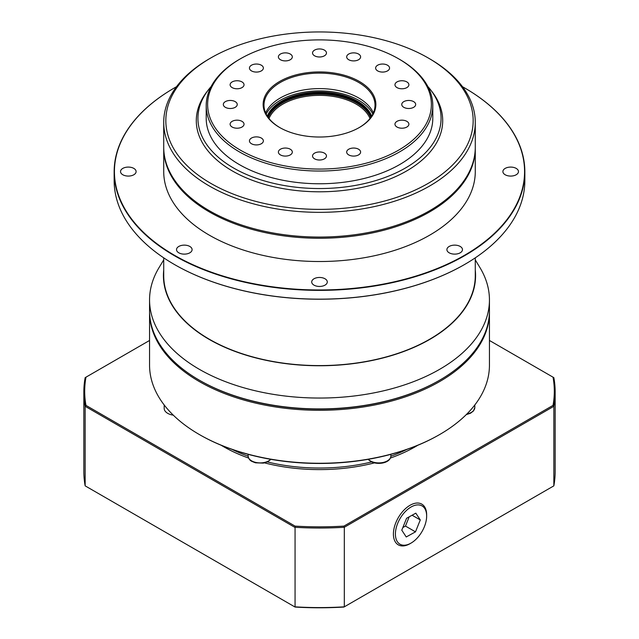 <?xml version="1.0" encoding="UTF-8"?>
<svg xmlns="http://www.w3.org/2000/svg" width="639" height="639" viewBox="0 0 639 639"><rect width="100%" height="100%" fill="white"/><g stroke="black" fill="none" stroke-linecap="round" stroke-linejoin="round"><path stroke-width="0.96" d="M411.029 507.023A22.093 12.756 120 0 0 395.405 534.084A22.093 12.756 120 0 0 411.029 543.102L410.03 543.685A23.507 13.571 -60 0 1 398.273 544.843A23.507 13.571 -60 0 1 394.67 526.009A23.507 13.571 -60 0 1 410.03 505.289A23.507 13.571 -60 0 1 421.78 504.123A23.507 13.571 -60 0 1 426.652 514.89L426.652 516.048A22.093 12.756 120 0 0 411.029 507.023M410.03 543.685L411.029 543.102A22.093 12.756 120 0 0 426.652 516.048M406.572 518.277L401.779 530.178L406.236 536.968L415.486 531.856L420.278 519.946L415.821 513.165L406.572 518.277M415.486 531.856L405.469 526.073L409.192 516.831M402.85 527.518L405.469 526.073M420.278 519.946L412.091 515.226M279.642 127.488L279.642 127.488A56.368 32.541 180 0 1 279.642 81.465A56.368 32.541 180 0 1 359.358 81.465A56.368 32.541 180 0 1 359.358 127.488A56.368 32.541 180 0 1 279.642 127.488M359.054 127.656A55.513 32.054 0 0 0 375.013 105.171A55.513 32.054 0 0 0 358.759 82.503A55.513 32.054 0 0 0 298.253 75.554A55.513 32.054 0 0 0 263.987 105.171A55.513 32.054 0 0 0 279.946 127.656M268.268 117.512A52.686 30.416 180 0 1 305.186 95.323A52.686 30.416 180 0 1 356.754 103.087A52.686 30.416 180 0 1 370.732 117.512M369.981 118.503A51.831 29.929 0 0 0 356.155 104.125A51.831 29.929 0 0 0 305.258 96.513A51.831 29.929 0 0 0 269.019 118.503M267.31 116.098A53.532 30.904 180 0 1 304.683 93.278A53.532 30.904 180 0 1 357.353 101.122A53.532 30.904 180 0 1 371.69 116.098M370.971 117.177A52.686 30.416 0 0 0 356.754 102.16A52.686 30.416 0 0 0 304.675 94.484A52.686 30.416 0 0 0 268.029 117.177M358.759 100.315A55.513 32.054 0 0 0 266.167 114.069A55.513 32.054 0 0 1 358.759 100.315A55.513 32.054 0 0 1 372.833 114.069A55.513 32.054 0 0 0 358.759 100.315M240.392 150.149A111.881 64.595 0 0 0 398.608 150.149A111.881 64.595 0 0 0 398.608 58.804L399.615 59.379A113.295 65.41 180 0 1 432.795 105.635A113.295 65.41 180 0 1 362.856 166.06A113.295 65.41 180 0 1 239.385 151.882A113.295 65.41 180 0 1 206.205 105.635A113.295 65.41 180 0 1 239.385 59.379L240.392 58.804A111.881 64.595 0 0 0 240.392 150.149M406.851 121.346A6.965 4.018 0 0 0 399.263 120.475A6.965 4.018 0 0 0 394.966 124.19A6.965 4.018 0 0 0 397.003 127.033A6.965 4.018 0 0 0 404.591 127.904A6.965 4.018 0 0 0 408.888 124.19A6.965 4.018 0 0 0 406.851 121.346M358.567 149.222A6.965 4.018 0 0 0 350.979 148.352A6.965 4.018 0 0 0 346.681 152.066A6.965 4.018 0 0 0 348.718 154.91A6.965 4.018 0 0 0 356.306 155.78A6.965 4.018 0 0 0 360.604 152.066A6.965 4.018 0 0 0 358.567 149.222M324.42 153.144A6.965 4.018 0 0 0 316.832 152.274A6.965 4.018 0 0 0 312.535 155.988A6.965 4.018 0 0 0 314.58 158.831A6.965 4.018 0 0 0 322.168 159.702A6.965 4.018 0 0 0 326.465 155.988A6.965 4.018 0 0 0 324.42 153.144M290.282 149.222A6.965 4.018 0 0 0 282.694 148.352A6.965 4.018 0 0 0 278.396 152.066A6.965 4.018 0 0 0 280.433 154.91A6.965 4.018 0 0 0 288.021 155.78A6.965 4.018 0 0 0 292.319 152.066A6.965 4.018 0 0 0 290.282 149.222M261.335 138.056A6.965 4.018 0 0 0 253.747 137.185A6.965 4.018 0 0 0 249.45 140.899A6.965 4.018 0 0 0 251.486 143.743A6.965 4.018 0 0 0 259.075 144.614A6.965 4.018 0 0 0 263.372 140.899A6.965 4.018 0 0 0 261.335 138.056M241.997 121.346A6.965 4.018 0 0 0 234.409 120.475A6.965 4.018 0 0 0 230.112 124.19A6.965 4.018 0 0 0 232.149 127.033A6.965 4.018 0 0 0 239.737 127.904A6.965 4.018 0 0 0 244.034 124.19A6.965 4.018 0 0 0 241.997 121.346M235.2 101.633A6.965 4.018 0 0 0 227.612 100.762A6.965 4.018 0 0 0 223.315 104.477A6.965 4.018 0 0 0 225.359 107.32A6.965 4.018 0 0 0 232.947 108.191A6.965 4.018 0 0 0 237.245 104.477A6.965 4.018 0 0 0 235.2 101.633M413.641 101.633A6.965 4.018 0 0 0 406.053 100.762A6.965 4.018 0 0 0 401.755 104.477A6.965 4.018 0 0 0 403.8 107.32A6.965 4.018 0 0 0 411.388 108.191A6.965 4.018 0 0 0 415.685 104.477A6.965 4.018 0 0 0 413.641 101.633M406.851 81.92A6.965 4.018 0 0 0 399.263 81.049A6.965 4.018 0 0 0 394.966 84.763A6.965 4.018 0 0 0 397.003 87.607A6.965 4.018 0 0 0 404.591 88.478A6.965 4.018 0 0 0 408.888 84.763A6.965 4.018 0 0 0 406.851 81.92M387.514 65.21A6.965 4.018 0 0 0 379.925 64.339A6.965 4.018 0 0 0 375.628 68.053A6.965 4.018 0 0 0 377.665 70.897A6.965 4.018 0 0 0 385.253 71.768A6.965 4.018 0 0 0 389.55 68.053A6.965 4.018 0 0 0 387.514 65.21M358.567 54.043A6.965 4.018 0 0 0 350.979 53.173A6.965 4.018 0 0 0 346.681 56.887A6.965 4.018 0 0 0 348.718 59.731A6.965 4.018 0 0 0 356.306 60.601A6.965 4.018 0 0 0 360.604 56.887A6.965 4.018 0 0 0 358.567 54.043M324.42 50.122A6.965 4.018 0 0 0 316.832 49.251A6.965 4.018 0 0 0 312.535 52.965A6.965 4.018 0 0 0 314.58 55.809A6.965 4.018 0 0 0 322.168 56.679A6.965 4.018 0 0 0 326.465 52.965A6.965 4.018 0 0 0 324.42 50.122M290.282 54.043A6.965 4.018 0 0 0 282.694 53.173A6.965 4.018 0 0 0 278.396 56.887A6.965 4.018 0 0 0 280.433 59.731A6.965 4.018 0 0 0 288.021 60.601A6.965 4.018 0 0 0 292.319 56.887A6.965 4.018 0 0 0 290.282 54.043M261.335 65.21A6.965 4.018 0 0 0 253.747 64.339A6.965 4.018 0 0 0 249.45 68.053A6.965 4.018 0 0 0 251.486 70.897A6.965 4.018 0 0 0 259.075 71.768A6.965 4.018 0 0 0 263.372 68.053A6.965 4.018 0 0 0 261.335 65.21M241.997 81.92A6.965 4.018 0 0 0 234.409 81.049A6.965 4.018 0 0 0 230.112 84.763A6.965 4.018 0 0 0 232.149 87.607A6.965 4.018 0 0 0 239.737 88.478A6.965 4.018 0 0 0 244.034 84.763A6.965 4.018 0 0 0 241.997 81.92M206.205 105.635L206.205 118.351A113.295 65.41 0 0 0 239.385 164.606A113.295 65.41 0 0 0 362.856 178.784A113.295 65.41 0 0 0 432.795 118.351L432.795 105.635M211.15 86.513A121.57 70.186 0 0 0 208.522 89.7A121.57 70.186 0 0 0 233.539 167.985A121.57 70.186 0 0 0 388.44 176.164A121.57 70.186 0 0 0 430.478 89.7A121.57 70.186 0 0 0 427.85 86.513M208.522 89.7L207.028 91.625A123.207 71.137 0 0 0 232.38 170.964A123.207 71.137 0 0 0 389.367 179.255A123.207 71.137 0 0 0 431.972 91.625L430.478 89.7M399.615 59.379L398.608 58.804A111.881 64.595 0 0 0 240.392 58.804M267.869 116.937A52.686 30.416 180 0 1 304.292 93.853A52.686 30.416 180 0 1 356.754 101.465A52.686 30.416 180 0 1 371.131 116.937M373.368 112.919A55.513 32.054 0 0 0 358.759 97.999A55.513 32.054 0 0 0 304.659 89.779A55.513 32.054 0 0 0 265.632 112.919M373.304 231.526A155.509 89.787 180 0 1 373.256 231.542A155.509 89.787 180 0 1 265.744 231.542A155.509 89.787 180 0 1 265.696 231.526M163.72 122.4L163.72 147.122A155.78 89.939 0 0 0 209.344 210.718A155.78 89.939 0 0 0 265.648 231.518A155.78 89.939 0 0 0 373.352 231.518A155.78 89.939 0 0 0 475.28 147.122L475.28 122.4A155.78 89.939 180 0 1 379.119 205.494A155.78 89.939 180 0 1 209.344 185.997A155.78 89.939 180 0 1 163.72 122.4A155.78 89.939 180 0 1 209.344 58.804L210.846 57.933A153.656 88.709 0 0 0 210.846 183.393A153.656 88.709 0 0 0 428.154 183.393A153.656 88.709 0 0 0 428.154 57.933L429.656 58.804A155.78 89.939 180 0 1 475.28 122.4M149.558 299.931L149.558 310.802A169.942 98.118 0 0 0 199.328 380.181L199.935 380.524A169.095 97.623 0 0 0 199.935 380.524A169.095 97.623 0 0 0 439.065 380.524L439.672 380.181A169.942 98.118 0 0 0 489.442 310.802L489.442 299.931A169.942 98.118 180 0 1 384.534 390.581A169.942 98.118 180 0 1 199.336 369.31A169.942 98.118 180 0 1 149.558 299.931A169.942 98.118 180 0 1 159.063 267.581L163.72 259.881M199.935 380.524L199.328 380.181A169.942 98.118 0 0 0 199.336 380.181A169.942 98.118 0 0 0 439.672 380.181M505.177 174.759A7.788 4.497 180 0 1 502.893 171.579A7.788 4.497 180 0 1 507.701 167.426A7.788 4.497 180 0 1 516.192 168.4A7.788 4.497 180 0 1 518.477 171.579A7.788 4.497 180 0 1 513.668 175.733A7.788 4.497 180 0 1 505.177 174.759M449.185 252.812A7.788 4.497 180 0 1 446.901 249.633A7.788 4.497 180 0 1 451.709 245.472A7.788 4.497 180 0 1 460.2 246.446A7.788 4.497 180 0 1 462.476 249.633A7.788 4.497 180 0 1 457.668 253.787A7.788 4.497 180 0 1 449.185 252.812M122.808 174.759A7.788 4.497 180 0 1 120.523 171.579A7.788 4.497 180 0 1 125.332 167.426A7.788 4.497 180 0 1 133.823 168.4A7.788 4.497 180 0 1 136.107 171.579A7.788 4.497 180 0 1 131.299 175.733A7.788 4.497 180 0 1 122.808 174.759M313.989 285.138A7.788 4.497 180 0 1 311.712 281.959A7.788 4.497 180 0 1 316.521 277.805A7.788 4.497 180 0 1 325.011 278.78A7.788 4.497 180 0 1 327.288 281.959A7.788 4.497 180 0 1 322.479 286.112A7.788 4.497 180 0 1 313.989 285.138M178.8 252.812A7.788 4.497 180 0 1 176.524 249.633A7.788 4.497 180 0 1 181.332 245.472A7.788 4.497 180 0 1 189.815 246.446A7.788 4.497 180 0 1 192.099 249.633A7.788 4.497 180 0 1 187.291 253.787A7.788 4.497 180 0 1 178.8 252.812M464.601 264.49A205.063 118.391 180 0 1 464.505 264.546A205.063 118.391 180 0 1 174.495 264.546L174.295 264.434A205.351 118.558 0 0 0 464.705 264.426A205.351 118.558 0 0 0 524.851 180.597L524.851 171.811A205.351 118.558 180 0 1 398.081 281.344A205.351 118.558 180 0 1 174.295 255.64A205.351 118.558 180 0 1 114.149 171.811A205.351 118.558 180 0 1 174.295 87.982A205.351 118.558 180 0 1 174.399 87.918M176.5 86.72A205.063 118.391 0 0 0 174.495 87.862A205.063 118.391 0 0 0 174.495 255.296A205.063 118.391 0 0 0 464.505 255.296A205.063 118.391 0 0 0 464.505 87.862L464.705 87.974A205.351 118.558 180 0 1 464.705 87.982A205.351 118.558 180 0 1 524.851 171.811M475.28 147.721A155.78 89.939 180 0 1 475.28 148.32A155.78 89.939 180 0 1 379.119 231.414A155.78 89.939 180 0 1 209.344 211.916A155.78 89.939 180 0 1 163.72 148.32A155.78 89.939 180 0 1 163.72 147.721M475.28 148.32L475.28 171.579A155.78 89.939 180 0 1 379.119 254.673A155.78 89.939 180 0 1 209.344 235.176A155.78 89.939 180 0 1 163.72 171.579L163.72 148.32M163.72 257.844L163.72 275.649A155.78 89.939 0 0 0 209.344 339.245A155.78 89.939 0 0 0 379.119 358.743A155.78 89.939 0 0 0 475.28 275.649L475.28 257.844M163.72 270.121A156.076 90.107 0 0 0 209.137 339.365A156.076 90.107 0 0 0 383.624 357.8A156.076 90.107 0 0 0 475.28 270.121M475.28 259.881L479.937 267.581A169.942 98.118 180 0 1 489.442 299.931M164.191 404.982L164.191 408.425A12.037 6.949 0 0 0 167.722 413.345A12.037 6.949 0 0 0 173.305 415.166M439.672 434.528L439.065 434.871A169.095 97.623 180 0 1 199.935 434.871L199.336 434.528A169.942 98.118 0 0 0 439.672 434.528A169.942 98.118 0 0 0 489.442 365.149L489.442 312.191A169.942 98.118 180 0 1 384.534 402.834A169.942 98.118 180 0 1 199.336 381.563A169.942 98.118 180 0 1 149.558 312.191A169.942 98.118 180 0 1 149.558 311.497M489.442 311.497A169.942 98.118 180 0 1 489.442 312.191M199.935 434.871L199.935 434.871A169.095 97.623 180 0 1 199.927 434.871L199.328 434.528A169.942 98.118 0 0 0 199.336 434.528A169.942 98.118 0 0 1 149.558 365.149L149.558 312.191M83.845 391.971L83.845 471.526A235.655 136.051 0 0 0 85.155 485.856L294.683 606.826A235.655 136.051 0 0 0 344.317 606.826L344.317 527.271A235.655 136.051 180 0 1 294.683 527.271L85.155 406.3A235.655 136.051 180 0 1 83.845 391.971A235.655 136.051 180 0 1 85.155 377.649L85.969 377.178A234.809 135.564 0 0 0 85.969 405.382L295.066 526.105A234.809 135.564 0 0 0 343.934 526.105L553.031 405.382A234.809 135.564 0 0 0 553.031 377.178L489.442 340.467M553.031 377.178L553.845 377.649A235.655 136.051 180 0 1 555.155 391.971A235.655 136.051 180 0 1 553.845 406.3L553.845 485.856L343.934 607.05A234.809 135.564 180 0 1 295.066 607.05L295.066 526.105M85.155 485.856L85.155 406.3L85.969 405.382M553.845 485.856A235.655 136.051 0 0 0 555.155 471.526L555.155 391.971M553.031 405.382L553.845 406.3L344.317 527.271L343.934 526.105M149.558 340.467L85.969 377.178M114.149 171.811L114.149 180.597A205.351 118.558 0 0 0 174.295 264.426A205.351 118.558 0 0 0 174.295 264.434L174.495 264.546M464.705 87.982L464.505 87.862A205.063 118.391 0 0 0 462.5 86.72M429.656 58.804L428.154 57.933A153.656 88.709 0 0 0 210.846 57.933M270.904 459.345L267.933 461.662L263.396 463.115L255.44 462.804L251.878 461.39C249.753 460.376 248.499 458.562 248.116 455.958A12.037 6.949 0 0 0 251.646 460.871A12.037 6.949 0 0 0 270.696 459.313M368.304 459.313A12.037 6.949 0 0 0 370.332 460.871A12.037 6.949 0 0 0 383.448 462.38A12.037 6.949 0 0 0 390.884 455.958C390.541 463.331 377.234 465.32 370.564 461.39L368.096 459.345M466.837 414.048A12.037 6.949 0 0 0 474.809 407.506L473.475 410.949L470.536 413.217L466.254 414.623M248.595 458.059A135.668 78.325 180 0 1 223.562 446.669A135.668 78.325 180 0 1 221.246 445.295M232.149 449.433A134.541 77.678 0 0 0 248.124 456.198M267.334 461.949A134.541 77.678 0 0 0 371.666 461.949M390.876 456.198A134.541 77.678 0 0 0 406.851 449.433M417.754 445.295A135.668 78.325 180 0 1 390.405 458.059M374.47 462.892A135.668 78.325 180 0 1 264.53 462.892M390.884 455.958L390.884 454.345M474.809 407.506L474.809 404.982M248.116 455.958L248.116 454.345"/></g></svg>

